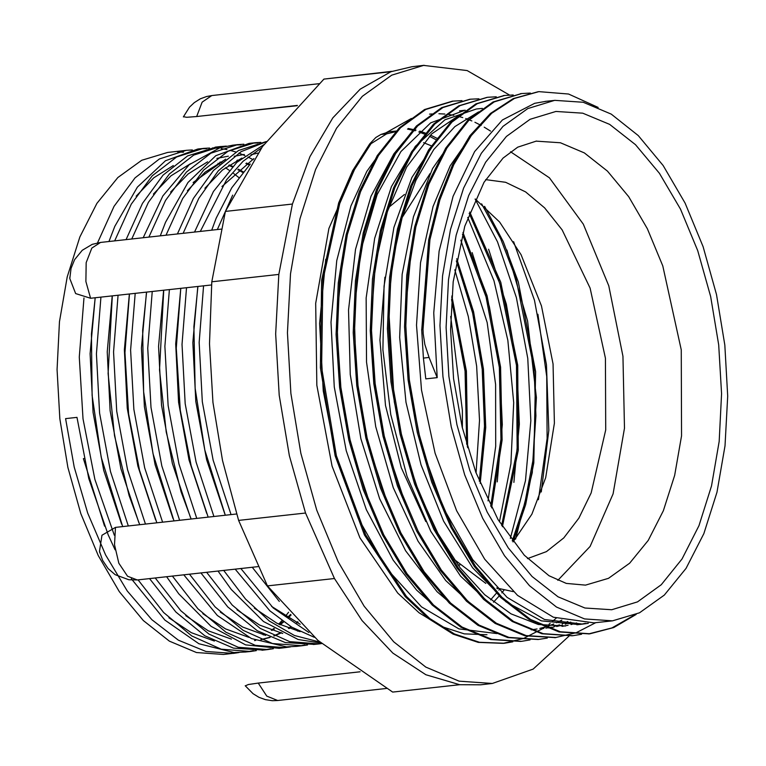 <?xml version="1.0" encoding="UTF-8"?>
<svg xmlns="http://www.w3.org/2000/svg" width="766" height="766" viewBox="0 0 766 766"><rect width="100%" height="100%" fill="white"/><g stroke="black" fill="none" stroke-linecap="round" stroke-linejoin="round"><path stroke-width="1.15" d="M430.061 173.451L402.217 217.362M384.944 277.196L379.936 340.047L385.537 405.453L401.269 467.748L425.762 521.56M453.989 559.276L485.864 583.405M496.646 587.962L513.306 591.658M557.849 580.35L590.098 546.445L613.116 493.869L624.472 428.165L622.969 356.267L608.759 285.775L583.357 224.122L549.433 177.827L510.568 151.773M554.641 100.384L527.745 108.571L502.994 126.428L481.354 153.257L463.631 188.043L450.523 229.446L442.528 275.875L439.952 325.56L442.892 376.575L451.231 426.988L464.665 474.843L482.666 518.323L504.535 555.762L529.459 585.703L556.461 607.017L584.515 618.88L612.532 620.843L639.486 612.81L664.304 595.077L686.02 568.343L703.82 533.615L716.995 492.241L725.067 445.812L727.7 396.108L724.808 345.035L716.497 294.556L703.092 246.623L685.101 203.067L663.212 165.561L638.279 135.544L611.249 114.182L583.175 102.29L554.641 100.384M546.196 101.313L534.716 103.314L502.429 120.003L474.594 151.591L453.041 196.287L439.09 251.162L433.728 312.901L437.233 377.648L429.065 357.454L424.862 344.432L423.225 333.737L423.004 329.476L429.889 239.758L439.875 199.802L453.788 164.69L471.234 135.553L491.676 113.291L514.465 98.479L538.9 91.652L568.535 94.046L598.16 107.393M422.985 329.466L421.731 329.61L423.416 358.076L425.819 378.902L437.233 377.648M636.134 614.389L613.796 627.574L590.04 633.76L560.339 631.806L530.608 619.493L501.969 597.327L475.504 566.218L452.237 527.257L432.981 482.034L418.504 432.263L409.341 379.831L405.779 326.795L408.01 275.185L415.852 226.956L429.008 184.003L446.99 147.972L469.022 120.195L494.29 101.859L521.78 93.548L530.35 93.069M581.624 634.258L572.93 635.694L543.218 633.664L513.488 621.379L484.859 599.232L458.394 568.066L435.098 529.162L415.871 483.921L401.384 434.13L392.211 381.727L388.688 328.681L390.871 277.043L398.732 228.852L411.907 185.879L429.86 149.83L451.921 122.12L477.18 103.707L504.66 95.444L513.268 94.994M595.584 622.71L576.176 632.668L555.8 637.542L526.108 635.598L496.378 623.256L467.729 601.118L441.283 569.99L417.997 531.029L398.741 485.826L384.283 436.036L375.101 383.613L371.548 330.577L373.77 278.958L381.602 230.719L394.787 187.794L412.75 151.735L434.782 123.977L460.06 105.641L487.54 97.311L496.234 96.832M547.336 638.049L538.69 639.457L508.978 637.436L479.248 625.18L450.619 602.995L424.153 571.857L400.867 532.935L381.64 487.683L367.144 437.922L357.981 385.499L354.438 332.454L356.63 280.835L364.501 232.625L377.657 189.642L395.629 153.631L417.681 125.883L442.93 107.489L470.429 99.235L478.951 98.766M530.053 639.936L521.569 641.333L491.868 639.361L462.137 627.028L433.499 604.91L407.043 573.753L383.756 534.812L364.501 489.608L350.043 439.808L340.851 387.385L337.318 334.359L339.53 282.721L347.362 234.501L360.556 191.567L378.509 155.498L400.551 127.778L425.829 109.404L453.309 101.083L462.022 100.624M512.885 641.851L504.449 643.21L479.497 642.243L454.41 633.97L429.85 618.535L406.468 596.446L365.688 534.812L336.36 455.684L321.615 367.613L322.888 280.155L339.951 202.722L353.882 170.502L370.916 143.778M421.75 329.61L428.634 239.902L438.612 199.936L452.534 164.834L469.979 135.687L490.422 113.425L513.21 98.613L538.134 91.738M633.702 615.433L611.9 627.976L588.786 633.903L559.075 631.94L529.354 619.637L500.715 597.461L474.25 566.352L450.983 527.391L431.727 482.168L417.25 432.407L408.087 379.974L404.525 326.929L406.756 275.32L414.598 227.09L427.754 184.137L445.735 148.116L467.767 120.339L493.036 101.993L521.301 93.605M572.336 635.761L541.964 633.808L512.224 621.523L483.605 599.376L457.139 568.209L433.843 529.306L414.617 484.055L400.13 434.274L390.957 381.861L387.433 328.815L389.616 277.187L397.477 228.986L410.653 186.023L428.606 149.973L450.667 122.263L475.925 103.85L503.904 95.53M555.091 637.618L524.844 635.732L495.123 623.39L466.475 601.253L440.019 570.124L416.742 531.164L397.487 485.96L383.029 436.18L373.846 383.747L370.294 330.72L372.515 279.102L380.348 230.863L393.523 187.929L411.495 151.879L433.527 124.121L458.805 105.785L487.032 97.368M538.22 639.505L507.724 637.58L477.994 625.315L449.364 603.129L422.899 571.991L399.613 533.079L380.386 487.827L365.889 438.056L356.726 385.643L353.183 332.588L355.376 280.969L363.247 232.768L376.403 189.786L394.375 153.765L416.426 126.026L441.676 107.623L469.778 99.312M520.784 641.42L490.613 639.505L460.883 627.163L432.235 605.054L405.788 573.887L382.493 534.955L363.247 489.742L348.789 439.943L339.597 387.529L336.063 334.493L338.275 282.865L346.108 234.645L359.302 191.711L377.245 155.632L399.297 127.912L424.575 109.548L452.61 101.16M556.106 618.258L552.027 621.762M550.141 623.285L549.03 624.156M545.076 627.057L543.247 628.312M542.931 628.522L523.551 638.509L503.195 643.354L478.243 642.377L453.156 634.114L428.596 618.679L405.214 596.58L364.434 534.946L335.106 455.818L320.36 367.747L321.624 280.299L338.696 202.856L352.628 170.646L369.662 143.922L370.907 143.749L386.619 133.82L396.96 131.417M386.457 143.884L366.79 171.354L350.895 205.968L336.724 260.612L331.017 322.18L334.282 386.887L346.251 450.705L366.311 509.649L393.188 560.128L416.599 590.107L442.097 612.704M403.979 141.519L393.944 153.822L371.07 196.192L355.548 249.333L348.482 310.048L350.254 374.517L360.882 438.736L379.677 498.762L405.587 550.783L436.974 591.678L459.236 610.818M476.184 109.059L444.989 119.812L415.373 146.354L391.388 186.626L374.641 238.283L366.129 298.003L366.502 362.136L375.694 426.681L393.264 487.616L418.092 541.208L445.688 580.571L476.663 609.171M542.625 628.56L543.793 628.426M545.861 628.149L551.261 627.143M554 626.483L559.601 624.817M562.368 623.83L567.845 621.542M438.219 137.717L411.945 177.434L393.906 227.406L384.044 286.091L382.933 349.765L390.765 414.511L407.005 476.318L430.789 531.298L460.586 576.109L493.237 606.863M562.033 626.358L568.094 625.276M571.053 624.568L576.645 622.911M455.109 136.137L432.637 168.472L413.429 216.807L402.15 274.285L399.641 337.433L406.009 402.284L420.984 464.809L443.6 521.167L472.574 567.778L506.077 601.856L541.284 620.881L578.751 624.568M580.322 624.347L585.55 623.352M472.277 134.155L450.226 165.782L433.116 206.389L420.534 262.661L416.541 325.138L421.53 389.98L435.126 453.175L456.622 510.74L484.648 559.19L517.567 595.393L553.349 617.243L593.976 622.873M386.619 133.82L380.98 134.452L375.79 137.468L369.662 143.922M397.458 130.89L389.281 131.79L381.028 134.433M422.344 329.543L428.433 248.012M588.298 623.294L582.572 624.127L544.53 619.455L507.082 597.423L472.689 559.678L443.658 508.643L421.865 447.89L408.795 381.439L405.204 313.859L411.38 249.697M565.452 626.061L538.278 624.443L511.027 613.892L484.648 594.722L460.021 567.558L437.97 533.442L419.299 493.486L404.582 449.096L394.318 401.844L388.429 305.289L392.939 259.368L402.274 217.171L416.034 180.115L433.786 149.6L454.87 126.601L478.511 111.903M570.785 622.107L565.231 624.175M562.397 625.066L556.681 626.531M553.933 627.086L548.332 627.909M404.821 501.893L386.054 445.726L374.545 385.193L370.897 323.731L375.302 264.739L387.433 211.54L406.641 167.112L431.737 133.897L461.362 113.847M561.88 620.077L556.432 622.796M553.722 623.984L548.188 626.071M545.392 626.961L539.848 628.398M537.043 628.972L531.211 629.824M387.883 504.181L367.824 443.275L356.353 377.581L354.084 311.379L361.217 249.046L377.15 194.564L400.867 151.611L430.722 122.847L464.77 110.314M370.639 505.819L351.096 446.645L339.577 382.866L336.82 318.426L342.881 257.261M496.971 633.578L458.939 628.896L421.511 606.883L387.117 569.148L358.095 518.142L336.293 457.398L323.214 390.986L319.614 323.415L325.77 259.262M84.001 458.528L83.37 458.595L104.54 526.137M263.169 634.794L263.858 634.449M271.346 630.198L273.864 628.541M279.389 624.51L283.094 621.465M287.307 617.626L290.573 614.389M242.765 172.436L237.881 169.65M232.27 166.873L228.756 165.37M221.345 162.765L219.746 162.315M95.156 297.792L90.11 353.672L93.031 412.367L103.707 470.343L121.622 524.116M254.532 640.558L255.72 640.424M260.852 639.6L269.766 637.264M273.749 635.837L281.026 632.572M288.447 628.331L290.975 626.655M296.499 622.595L297.61 621.705M249.362 165.006L245.848 163.503M238.465 160.917L236.866 160.458M112.267 295.906L107.24 351.92L110.16 410.691L120.923 468.754L138.885 522.594M297.409 631.04L298.146 630.667M129.377 294.02L124.36 349.736L127.213 408.259L137.832 466.063L155.613 519.769M244.22 154.406L234.252 156.274M225.664 159.136L193.147 182.49M146.517 292.124L141.461 348.061L144.391 406.784L155.096 464.809L173.039 518.592M163.608 290.237L158.6 346.385L161.54 405.3L172.379 463.459L190.428 517.395M180.747 288.351L175.711 343.886L178.545 402.227L189.049 459.887L206.715 513.459M197.858 286.465L192.831 342.622L195.79 401.556L206.629 459.763L224.697 513.68M466.666 444.309L465.096 371.146L451.547 299.544M479.305 481.211L484.495 426.317L482.226 369.202L472.641 313.016L456.345 260.928M490.747 506.269L500.974 439.234L499.336 367.259L486.065 296.835L462.444 234.176M501.663 525.514L517.146 449.546L516.447 365.353L499.758 283.238L469.223 213.302M512.215 540.901L524.815 503.214L532.82 460.969L535.941 415.699L534.141 369.135L516.131 278.996L500.677 238.772L481.632 203.852M115.092 549.825L108.159 534.812L88.789 478.434L77.021 417.355L65.608 418.609L74.235 467.107L87.726 513.163L105.622 554.957L127.261 590.921L151.812 619.723L178.373 640.146L205.939 651.521L233.477 653.35L239.04 652.527M192.4 149.906L186.195 150.366L159.395 158.897L134.988 177.856L114.01 206.351L97.397 243.157M83.973 297.964L79.262 357.013L82.987 418.763L94.898 479.411L114.373 535.29M138.1 579.833L163.675 612.513L191.759 636L221.144 649.137L250.587 651.454L256.361 650.602M253.163 159.73L248.012 157.001M244.976 155.565L238.887 153.066M235.928 152.022L229.944 150.289M226.975 149.6L221.163 148.604M218.157 148.259L212.441 147.962M209.625 147.982L203.306 148.441L176.592 157.001L152.223 175.816L131.292 204.187L114.68 240.84M100.911 297.16L96.401 353.882L99.628 413.104L110.467 471.55L128.315 525.945M155.239 577.947L180.795 610.665L208.888 634.085L238.274 647.289L267.707 649.549L273.376 648.706M226.391 146.143L220.436 146.584L193.712 155.077L169.353 173.959L148.393 202.281L131.8 238.954M118.021 295.274L113.531 351.977L116.748 411.218L127.577 469.644L145.435 524.049M172.35 576.061L197.925 608.769L225.999 632.228L255.394 645.355L284.828 647.701L290.525 646.858M243.894 144.219L237.546 144.688L210.822 153.219L186.454 172.044L165.523 200.433L148.901 237.067M135.161 293.378L130.632 350.091L133.878 409.322L144.697 467.787L162.564 522.163M189.461 574.174L215.026 606.854L243.119 630.322L272.505 643.497L301.948 645.767L307.578 644.943M260.852 142.342L254.666 142.773L227.952 151.323L203.584 170.167L182.643 198.499L166.05 235.172M152.252 291.492L147.771 348.214L150.979 407.435L161.827 465.872L179.665 520.277M206.6 572.279L232.165 605.016L260.239 628.426L289.634 641.602L319.068 643.909L321.71 643.564M266.089 141.825L241.07 151.687L218.348 170.818L198.777 198.356L183.141 233.285M169.391 289.605L164.872 346.299L168.118 405.549L178.928 463.995L196.805 518.381M223.691 570.392L245.551 599.06L269.373 621.044L294.422 635.531L319.91 642.071M261.465 147.953L243.128 161.195L226.564 179.828L200.271 231.399M186.511 287.719L181.992 344.432L185.228 403.653L196.058 462.109L213.906 516.495M240.83 568.506L273.146 607.917L308.918 632.496M467.317 446.568L465.623 371.146L451.71 297.304M232.663 195.167L217.4 229.513M203.612 285.823L199.122 342.536L202.339 401.777L213.178 460.203L231.026 514.608M456.756 258.716L473.627 311.714L483.47 369.059L485.73 427.409L480.167 483.298L485.156 427.323L482.752 369.212L473.082 312.021L456.737 258.812M497.201 481.938L502.295 424.651L499.633 365.114L489.378 306.706L472.162 252.636M513.909 482.408L519.396 424.201L516.782 363.591L506.336 304.092L488.641 249.199M515.575 539.092L532.303 472.593L536.411 397.535L527.621 320.964L506.853 249.965M493.486 602.21L499.078 596.149M501.835 592.865L504.038 590.107M168.941 617.808L191.366 632.726L214.346 641.046M263.82 634.957L264.337 634.698M272.007 630.437L274.42 628.876M280.059 624.826L283.688 621.887M287.997 618.038L291.118 614.974M243.262 171.833L238.465 169.152M232.749 166.385L229.35 164.968M221.767 162.392L220.34 161.999M173.336 165.571L153.803 177.789L136.166 196.23M185.736 615.634L208.285 630.763L231.418 639.122M261.024 639.667L270.111 637.417M274.151 636.019L281.495 632.812M289.098 628.56L291.53 626.99M297.17 622.911L298.098 622.183M249.831 164.518L246.441 163.101M238.896 160.534L237.479 160.132M190.466 163.713L171.01 175.826L153.439 194.104M202.77 613.652L225.463 628.896L248.739 637.312M298.079 631.203L298.644 630.925M228.354 156.149L216.874 158.399M207.576 161.798L188.206 173.911L170.674 192.065M220.292 612.139L242.707 627.057L265.687 635.378M224.697 159.912L205.106 172.168L187.421 190.696M236.972 609.86L259.578 625.066L282.778 633.463M257.759 153.076L251.009 154.684M241.826 158.045L222.446 170.1L204.934 188.264M254.283 608.118L276.899 623.275L300.1 631.644M253.948 158.562L221.91 186.559M271.509 606.356L300.215 624.28M467.653 447.727L466.379 370.993L451.816 295.992M491.58 507.877L502.161 440.057L500.591 367.144L487.08 295.762L462.913 232.519M502.429 526.73L518.333 450.236L517.72 365.2L500.753 282.309L469.74 211.952M513 541.935L525.648 504.65L533.816 462.827L535.616 371.721L518.333 281.888L503.252 241.577L484.61 206.37M407.512 129.061L415.134 130.833M418.782 131.953L425.925 134.663M429.4 136.233L436.304 139.862M537.933 314.299L546.78 376.613L547.154 438.554L538.374 499.748M499.7 588.949L498.838 590.079M496.119 593.516L490.594 599.883M475.15 199.093L497.527 241.826L516.389 297.553L527.774 358.411L530.828 420.697L525.438 480.617L510.367 538.402M467.71 217.458L493.984 280.758L507.848 340.372L513.67 402.619L510.96 463.689L499.384 521.809M460.864 240.122L487.128 322.591L495.583 384.398L495.659 446.281L488.038 500.84M454.86 269.804L468.285 316.588L476.653 366.196L479.554 420.304L476.069 472.909M279.264 601.434L252.225 567.252M225.338 515.24L204.848 450.006L195.186 388.305L193.894 326.613L197.925 286.455M211.675 230.145L216.242 218.119L231.705 187.842L250.329 164.01M450.714 316.463L462.367 410.394L462.377 427.993M314.386 637.36L291.769 627.134L269.862 610.799L235.133 569.138M208.199 517.127L191.088 465.575L180.259 410.25L176.276 348.137L180.786 288.342M194.574 232.031L213.465 191.49L236.828 162.402L263.944 144.63M321.136 643.095L298.118 639.543L263.504 621.513L231.198 589.485L217.994 571.024M191.088 519.013L181.063 491.743L166.241 432.053L159.5 369.921L163.685 290.228M177.434 233.917L193.444 198.356L213.494 170.473L238.513 150.538L266.329 141.49M321.327 643.248L316.176 644.177M314.328 644.426L285.364 642.578L257.366 630.839L227.78 606.978L200.874 572.911M173.978 520.899L153.028 453.616L143.644 391.857L142.648 330.223L146.565 292.124M160.314 235.804L165.533 222.236L187.929 182.528L215.83 155.728L248.96 143.443M251.803 143.165L257.989 142.955M304.772 644.982L299.449 646.006M297.428 646.284L286.446 646.897L251.42 638.576L217.391 615.443L183.773 574.797M156.839 522.795L139.469 470.228L128.631 413.803L124.925 352.628L129.425 294.01M143.223 237.69L162.899 195.866L189.231 164.738L219.928 147.714L233.036 145.176M235.267 144.994L240.936 144.841M287.461 646.906L281.457 647.998M279.121 648.285L245.57 644.838L210.995 626.31L178.804 593.842L166.643 576.693M139.738 524.681L129.081 495.458L114.517 435.624L108.063 373.482L112.334 295.896M126.084 239.586L142.466 203.354L163.062 175.155L187.68 155.919L216.51 146.995M218.329 146.852L223.796 146.699M270.666 648.764L265.16 649.798M263.15 650.066L233.419 648.093L204.848 635.799L175.874 612.082L149.514 578.579M122.627 526.568L101.217 457.225L92.121 395.4L91.403 333.842L95.214 297.783M108.963 241.472L114.833 226.363L137.43 187.057L165.504 160.736L197.609 149.102M200.472 148.834L206.638 148.623M253.402 650.65L247.868 651.703M245.905 651.971L233.908 652.536L198.882 643.699L164.92 620.077L131.35 578.799M497.45 588.748L497.795 588.345M541.256 491.973L548.791 430.243L546.464 364.712L534.448 300.243L513.641 241.635M431.373 145.827L423.579 142.639M437.472 138.541L430.492 135.122M426.978 133.648L419.73 131.12M416.034 130.086L408.259 128.496M211.569 284.952L90.599 298.3L85.878 281.553L86.146 262.642L91.805 248.079L100.566 242.401L92.236 244.402L82.278 250.243L74.561 259.645L71.094 268.359L69.84 278.498M90.599 298.3L75.69 293.531L69.811 278.508L69.869 276.909M99.858 552.861L99.465 551.309L101.955 535.281L115.484 527.353L236.589 513.996M99.484 551.3L102.663 560.463L108.083 568.602L115.149 574.701L128.851 579.785L137.353 579.919L127.529 576.243L118.826 563.192L114.469 544.722L115.484 527.353M245.283 685.857L248.337 684.545L258.276 683.042L360.087 671.811M245.187 685.723L253.077 693.747L258.975 697.319L265.457 699.655L272.303 700.651L277.665 700.459L266.712 696.055L258.276 683.042M221.451 113.828L297.227 105.66M297.428 105.449L196.718 116.556L202.138 102.146L211.809 95.52L319.106 83.676M196.718 116.556L186.713 117.275L183.438 116.738M509.543 95.07L467.145 70.558L423.627 65.416L391.685 75.145L362.299 96.353L336.59 128.219L315.554 169.525L299.985 218.693L290.486 273.835L287.422 332.837L290.917 393.427L300.827 453.29L316.77 510.127L338.151 561.765L364.128 606.222L393.724 641.784L425.791 667.1L459.102 681.185L492.385 683.511L533.117 669.111L569.109 636.019M411.428 118.424L385.997 132.824M355.06 168.3L328.911 228.498L315.726 303.317L316.808 385.26L332.061 466.111L359.953 537.789L397.698 593.104L419.107 612.819L441.513 626.521L464.33 633.875L487.004 634.688M490.508 131.082L484.246 127.166M481.105 125.394L474.93 122.282M471.885 120.932L465.776 118.567M462.779 117.581L456.775 115.934M453.731 115.273L447.813 114.316M444.835 114.01L438.918 113.713M459.686 684.727L392.69 692.119L317.852 640.338L267.43 585.866L334.426 578.474L362.002 620.584L392.891 653.101L425.886 674.769L459.686 684.727L480.627 684.814L492.385 683.511M267.43 585.866L238.58 520.42L222.561 460.567L212.986 402.466L209.453 343.695L211.818 281.821L278.814 274.429L275.674 334.024L279.217 395.246L289.318 455.703L305.577 513.038L238.58 520.42M211.818 281.821L225.434 211.426L262.47 146.603L323.932 79.08L390.919 71.688L360.202 89.172L332.856 117.868L309.971 156.666L292.421 204.043L225.434 211.426M305.577 513.038L334.426 578.474M392.01 71.295L323.932 79.08M292.421 204.043L278.814 274.429M424.192 65.349L411.869 66.709L390.919 71.688M527.477 558.577L546.417 551.587L563.757 537.943L578.866 518.132L591.18 492.873L605.762 429.918L605.389 358.21L590.117 288.131L562.167 229.867L544.645 207.912L525.581 191.873L505.684 182.327L485.673 179.637M404.467 194.507L388.831 207.318M457.963 564.82L459.868 565.021M513.029 541.974L531.901 514.158L545.67 477.658L554.44 423.167L553.004 363.984L541.505 305.912L521.062 254.647L499.671 222.025L475.198 198.997M186.645 150.289L167.649 152.386L141.7 160.295L117.83 177.511L96.947 203.402L79.865 236.953L67.217 276.89L59.499 321.682L57.019 369.605L59.853 418.82L67.906 467.442L80.851 513.613L98.22 555.551L119.324 591.658L143.357 620.546L169.401 641.113L196.46 652.555L223.5 654.442L233.477 653.341M228.287 653.762L233.927 652.536M273.634 629.393L274.266 628.79M278.738 624.194L281.917 620.623M285.373 616.438L288.59 612.226M238.753 177.568L233.649 173.489M229.168 170.205L225.482 167.725M219.737 164.23L218.004 163.263M183.419 152.233L177.607 151.898M555.877 111.434L530.101 119.285L506.383 136.415L485.644 162.162L468.677 195.531L456.134 235.248L448.493 279.772L446.061 327.408L448.924 376.317L456.967 424.623L469.884 470.468L487.186 512.09L508.193 547.891L532.111 576.492L558.021 596.8L584.918 608.022L611.775 609.736L637.551 601.885L661.269 584.755L682.008 559.008L698.975 525.639L711.518 485.931L719.15 441.398L721.591 393.762L718.728 344.853L710.685 296.547L697.759 250.702L680.467 209.08L659.449 173.279L635.531 144.678L609.631 124.379L582.735 113.148L555.877 111.434M536.095 141.097L560.444 142.725L584.401 152.874L607.457 171.105L628.733 196.709L647.404 228.708L662.753 265.869L681.29 349.832L681.501 435.816L674.626 475.437L663.375 510.731L648.199 540.365L629.662 563.173L608.491 578.301L585.492 585.157L566.285 583.405L549.078 575.783L524.289 555.283L498.005 519.501L475.897 472.44L462.176 427.131L453.577 378.682L450.552 329.437L453.223 281.792L464.79 226.238L484.045 182.279L503.061 158.083L517.73 147.168L536.506 141.049M423.416 358.076L429.065 357.454M521.78 93.548L520.526 93.682M504.66 95.434L503.406 95.578M470.429 99.216L469.175 99.35M590.04 633.779L588.786 633.922M555.81 637.561L554.555 637.695M504.449 643.229L503.195 643.363M211.866 95.52L206.629 96.487L200.347 98.843L194.315 102.625L189.518 107.173L183.371 116.882M137.353 579.919L257.836 566.629M100.566 242.401L221.077 229.101M277.665 700.478L386.533 688.462M244.89 652.086L250.597 651.454M198.059 149.035L203.756 148.403M262.001 650.2L267.707 649.568M215.169 147.149L220.876 146.517M279.121 648.304L284.828 647.682M232.29 145.253L237.996 144.63M296.241 646.418L301.948 645.786M249.41 143.366L255.116 142.735M313.361 644.532L319.068 643.9M593.985 622.892L612.532 620.843M545.124 101.428L555.111 100.327M576.865 624.778L582.572 624.146M476.644 108.983L482.35 108.351M429.573 114.172L432.168 113.895M459.523 110.869L465.23 110.247"/></g></svg>
